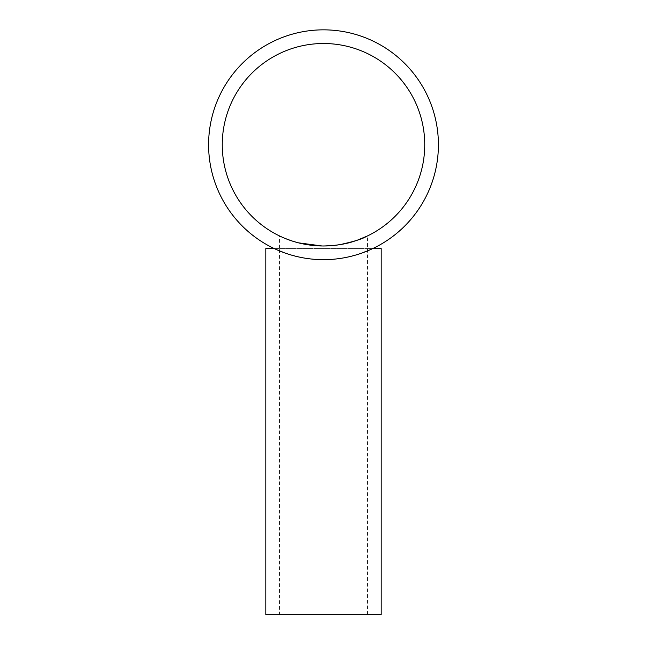 <?xml version="1.0" encoding="UTF-8"?>
<svg xmlns="http://www.w3.org/2000/svg" width="647" height="647" viewBox="0 0 647 647"><rect width="100%" height="100%" fill="white"/><g stroke="black" fill="none" stroke-linecap="round" stroke-linejoin="round"><path stroke-width="0.49" stroke-dasharray="3.23 2.43" d="M274.215 248.553L372.785 248.553L274.215 248.553L290.729 254.894L299.796 257.191L309.315 258.784L323.5 259.665L334.75 259.107L344.398 257.749L359.514 253.875L372.785 248.553L356.271 254.894L347.204 257.191L337.685 258.784L323.5 259.665L312.25 259.107L302.602 257.749L287.486 253.875L274.215 248.553L372.785 248.553M279.504 614.65L367.496 614.65L279.504 614.65L279.504 248.553L367.496 248.553L279.504 248.553L367.496 248.553L279.504 248.553L279.504 235.929L285.351 238.533M292.096 240.999L293.681 241.501M299.181 243.029L302.982 243.895M306.896 244.623L311.175 245.237M315.049 245.642L321.599 245.973M323.12 245.989L322.06 245.981M354.718 241.056L357.338 240.174M367.496 614.65L367.496 235.929L366.412 236.446M339.392 244.736L323.5 245.989A101.239 101.239 0 0 0 411.177 94.13A101.239 101.239 0 0 0 235.823 94.13A101.239 101.239 0 0 0 323.5 245.989M298.307 242.811C286.322 238.994 280.046 236.705 279.504 235.929M323.5 259.665A114.915 114.915 0 0 1 223.983 87.296A114.915 114.915 0 0 1 423.017 87.296A114.915 114.915 0 0 1 323.5 259.665M381.172 614.65L265.828 614.65M381.172 248.553L265.828 248.553"/><path stroke-width="0.97" d="M285.351 238.533L292.096 240.999M293.681 241.501L299.181 243.029M302.982 243.895L306.896 244.623M311.175 245.237L315.049 245.642M321.599 245.973L323.12 245.989M323.5 245.989A101.239 101.239 0 0 0 411.177 94.13A101.239 101.239 0 0 0 235.823 94.13A101.239 101.239 0 0 0 323.5 245.989C335.769 245.698 346.169 244.056 354.718 241.056M357.338 240.174L367.496 235.929M366.412 236.446C362.555 238.921 353.545 241.679 339.392 244.736M322.06 245.981L298.307 242.811M323.5 259.665A114.915 114.915 0 0 1 223.983 87.296A114.915 114.915 0 0 1 423.017 87.296A114.915 114.915 0 0 1 323.5 259.665M274.215 248.553L265.828 248.553L265.828 614.65L381.172 614.65L381.172 248.553L372.785 248.553"/></g></svg>
